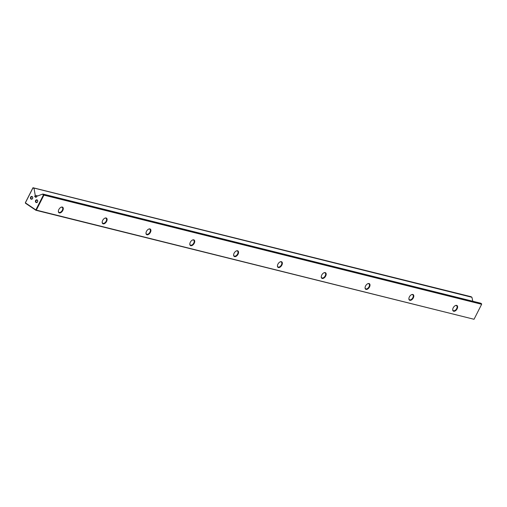 <?xml version="1.0" encoding="UTF-8"?>
<svg xmlns="http://www.w3.org/2000/svg" width="507" height="507" viewBox="0 0 507 507"><rect width="100%" height="100%" fill="white"/><g stroke="black" fill="none" stroke-linecap="round" stroke-linejoin="round"><path stroke-width="0.76" d="M474.039 319.277L481.65 304.276L43.932 195.125L36.327 210.12L474.039 319.277L35.908 210.278L25.432 203.218L25.35 202.724L32.961 187.723L34.21 188.129L34.07 188.566L32.987 187.837L25.382 202.838L35.858 209.898L43.463 194.903L42.379 194.175L36.713 196.329L35.997 197.419L34.749 196.577L35.217 195.315L34.07 188.566M32.594 198.51A1.483 1.179 104 0 1 30.597 197.166A1.483 1.179 104 0 1 32.594 198.51M31.066 197.388A1.115 0.881 -76 0 0 32.562 198.395A1.115 0.881 -76 0 0 31.066 197.388M37.581 201.875A1.483 1.179 104 0 1 35.585 200.531A1.483 1.179 104 0 1 37.581 201.875M36.054 200.753A1.115 0.881 -76 0 0 37.556 201.761A1.115 0.881 -76 0 0 36.054 200.753M457.137 308.814A3.34 1.952 -56 0 1 454.272 311.279A3.34 1.952 -56 0 1 452.707 309.454A3.34 1.952 -56 0 1 453.195 307.831A3.34 1.952 -56 0 1 455.292 305.62A3.34 1.952 -56 0 1 457.403 305.962A3.34 1.952 -56 0 1 457.137 308.814M452.719 309.302A2.966 1.736 124 0 0 453.258 310.614A2.966 1.736 124 0 0 456.668 308.592A2.966 1.736 124 0 0 456.573 305.696A2.966 1.736 124 0 0 455.153 305.689M413.319 297.888A3.34 1.952 -56 0 1 410.461 300.353A3.34 1.952 -56 0 1 408.889 298.528A3.34 1.952 -56 0 1 409.377 296.906A3.34 1.952 -56 0 1 411.475 294.694A3.34 1.952 -56 0 1 413.585 295.036A3.34 1.952 -56 0 1 413.319 297.888M408.902 298.376A2.966 1.736 124 0 0 409.441 299.688A2.966 1.736 124 0 0 412.85 297.666A2.966 1.736 124 0 0 412.761 294.77A2.966 1.736 124 0 0 411.342 294.763M369.508 286.962A3.34 1.952 -56 0 1 366.643 289.427A3.34 1.952 -56 0 1 365.072 287.602A3.34 1.952 -56 0 1 365.56 285.98A3.34 1.952 -56 0 1 367.657 283.768A3.34 1.952 -56 0 1 369.774 284.11A3.34 1.952 -56 0 1 369.508 286.962M365.091 287.45A2.966 1.736 124 0 0 365.623 288.762A2.966 1.736 124 0 0 369.039 286.74A2.966 1.736 124 0 0 368.944 283.844A2.966 1.736 124 0 0 367.524 283.838M325.69 276.036A3.34 1.952 -56 0 1 322.826 278.501A3.34 1.952 -56 0 1 321.261 276.676A3.34 1.952 -56 0 1 321.749 275.054A3.34 1.952 -56 0 1 323.846 272.842A3.34 1.952 -56 0 1 325.957 273.184A3.34 1.952 -56 0 1 325.69 276.036M321.273 276.524A2.966 1.736 124 0 0 321.812 277.836A2.966 1.736 124 0 0 325.221 275.814A2.966 1.736 124 0 0 325.126 272.918A2.966 1.736 124 0 0 323.707 272.912M281.873 265.11A3.34 1.952 -56 0 1 279.015 267.576A3.34 1.952 -56 0 1 277.443 265.75A3.34 1.952 -56 0 1 277.931 264.128A3.34 1.952 -56 0 1 280.029 261.916A3.34 1.952 -56 0 1 282.139 262.258A3.34 1.952 -56 0 1 281.873 265.11M277.456 265.598A2.966 1.736 124 0 0 277.994 266.91A2.966 1.736 124 0 0 281.404 264.888A2.966 1.736 124 0 0 281.315 261.992A2.966 1.736 124 0 0 279.896 261.986M238.062 254.184A3.34 1.952 -56 0 1 235.197 256.65A3.34 1.952 -56 0 1 233.626 254.825A3.34 1.952 -56 0 1 234.114 253.202A3.34 1.952 -56 0 1 236.211 250.99A3.34 1.952 -56 0 1 238.328 251.333A3.34 1.952 -56 0 1 238.062 254.184M233.645 254.672A2.966 1.736 124 0 0 234.177 255.984A2.966 1.736 124 0 0 237.593 253.963A2.966 1.736 124 0 0 237.498 251.066A2.966 1.736 124 0 0 236.078 251.06M194.244 243.259A3.34 1.952 -56 0 1 191.38 245.724A3.34 1.952 -56 0 1 189.814 243.899A3.34 1.952 -56 0 1 190.302 242.276A3.34 1.952 -56 0 1 192.4 240.065A3.34 1.952 -56 0 1 194.511 240.407A3.34 1.952 -56 0 1 194.244 243.259M189.827 243.747A2.966 1.736 124 0 0 190.366 245.058A2.966 1.736 124 0 0 193.775 243.037A2.966 1.736 124 0 0 193.68 240.141A2.966 1.736 124 0 0 192.261 240.134M150.427 232.333A3.34 1.952 -56 0 1 147.562 234.798A3.34 1.952 -56 0 1 145.997 232.973A3.34 1.952 -56 0 1 146.485 231.35A3.34 1.952 -56 0 1 148.583 229.139A3.34 1.952 -56 0 1 150.693 229.481A3.34 1.952 -56 0 1 150.427 232.333M146.01 232.821A2.966 1.736 124 0 0 146.548 234.133A2.966 1.736 124 0 0 149.958 232.111A2.966 1.736 124 0 0 149.863 229.215A2.966 1.736 124 0 0 148.443 229.208M106.609 221.407A3.34 1.952 -56 0 1 103.751 223.872A3.34 1.952 -56 0 1 102.18 222.047A3.34 1.952 -56 0 1 102.668 220.425A3.34 1.952 -56 0 1 104.765 218.213A3.34 1.952 -56 0 1 106.882 218.555A3.34 1.952 -56 0 1 106.609 221.407M102.199 221.895A2.966 1.736 124 0 0 102.731 223.207A2.966 1.736 124 0 0 106.147 221.185A2.966 1.736 124 0 0 106.052 218.289A2.966 1.736 124 0 0 104.632 218.283M62.798 210.481A3.34 1.952 -56 0 1 59.934 212.946A3.34 1.952 -56 0 1 58.362 211.121A3.34 1.952 -56 0 1 58.856 209.499A3.34 1.952 -56 0 1 60.954 207.287A3.34 1.952 -56 0 1 63.064 207.629A3.34 1.952 -56 0 1 62.798 210.481M58.381 210.963A2.966 1.736 124 0 0 58.92 212.281A2.966 1.736 124 0 0 62.329 210.259A2.966 1.736 124 0 0 62.234 207.363A2.966 1.736 124 0 0 60.815 207.357M472.809 301.247L471.922 297.279L34.21 188.129M471.922 297.279L471.092 296.722L32.961 187.723M37.727 195.943L35.217 195.315M480.731 303.224L43.013 194.067L43.849 194.631L481.568 303.782L480.731 303.224M42.379 194.175L43.013 194.067M25.35 202.724L25.432 203.218M43.849 194.631L43.463 194.903L43.932 195.125L43.849 194.631M481.568 303.782L481.65 304.276M35.858 209.898L35.908 210.278L36.327 210.12L35.858 209.898M36.491 196.773L34.704 196.329M36.384 196.982L34.749 196.577"/></g></svg>
